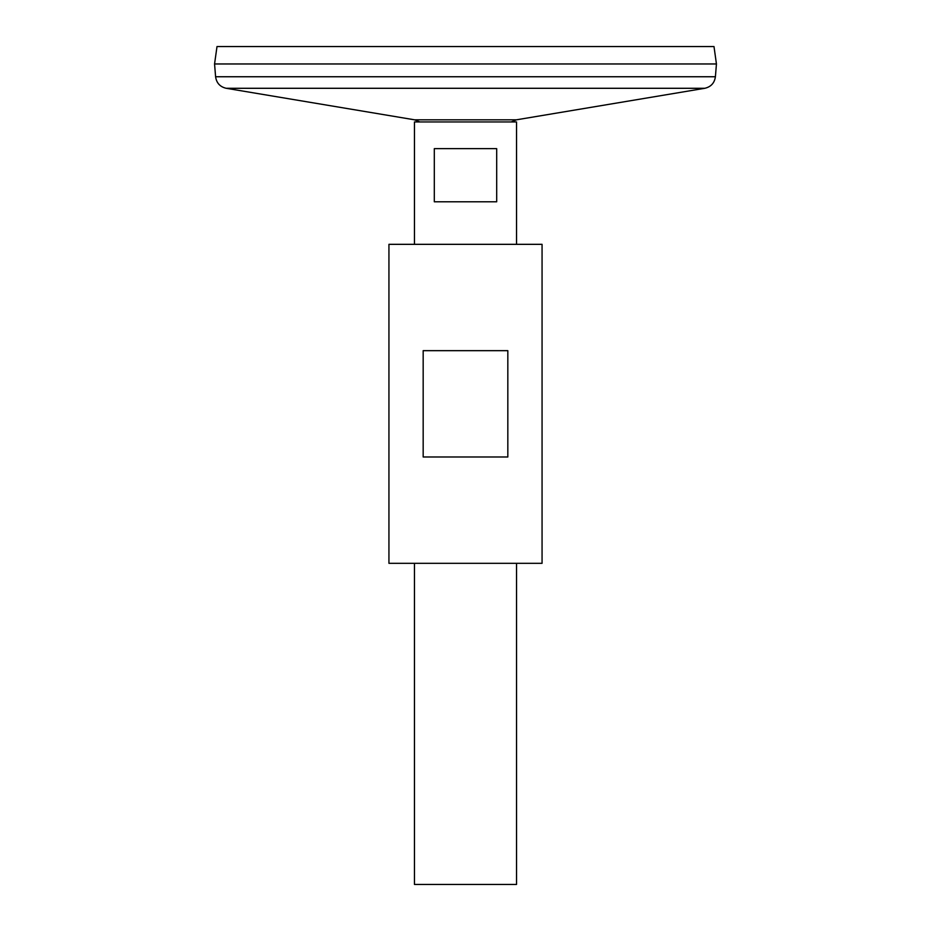 <?xml version="1.0" encoding="UTF-8"?>
<svg xmlns="http://www.w3.org/2000/svg" width="931" height="931" viewBox="0 0 931 931"><rect width="100%" height="100%" fill="white"/><g stroke="black" fill="none" stroke-linecap="round" stroke-linejoin="round"><path stroke-width="1.4" d="M414.458 244.329L414.458 121.949L516.542 121.949L516.542 244.329M516.542 563.325L516.542 884.45L414.458 884.45L414.458 563.325M496.689 148.634L496.689 201.794L434.312 201.794L434.312 148.634L496.689 148.634M215.596 76.749L715.404 76.749L716.439 63.983L214.561 63.983L215.596 76.749C216.504 83.01 220.042 86.862 226.21 88.294L414.598 119.82L419.811 121.949M214.561 63.948L716.439 63.948L713.996 46.55L217.004 46.55L214.561 63.948M388.937 563.325L542.063 563.325L542.063 244.329L388.937 244.329L388.937 563.325M423.174 456.993L423.174 350.661L507.826 350.661L507.826 456.993L423.174 456.993M414.598 119.82L516.402 119.82L511.189 121.949M226.21 88.294L704.79 88.294L516.402 119.82M715.404 76.749C714.496 83.01 710.958 86.862 704.79 88.294"/></g></svg>
